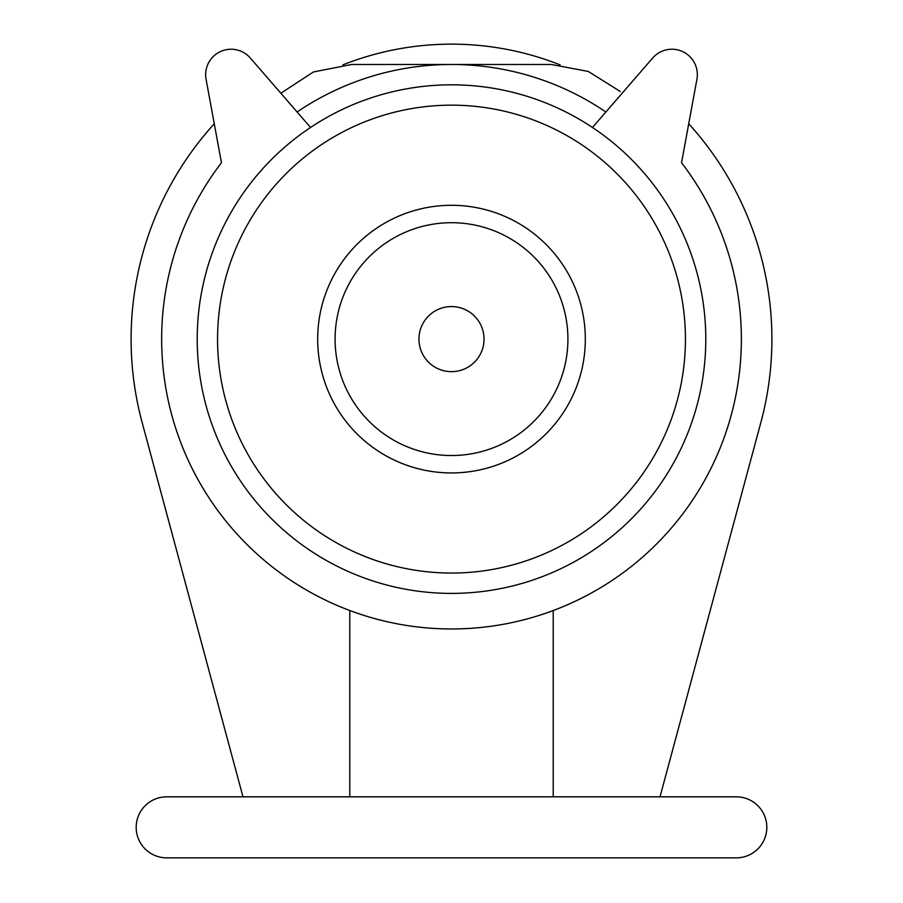 <?xml version="1.0" encoding="UTF-8"?>
<svg xmlns="http://www.w3.org/2000/svg" width="903" height="903" viewBox="0 0 903 903"><rect width="100%" height="100%" fill="white"/><g stroke="black" fill="none" stroke-linecap="round" stroke-linejoin="round"><path stroke-width="1.35" d="M342.858 64.881A294.965 294.965 0 0 1 560.12 64.869M280.844 93.223L313.454 71.958L351.673 64.485L551.327 64.485L588.316 71.461L620.327 91.508M166.705 796.818A30.51 30.51 0 0 0 136.184 827.34A30.51 30.51 0 0 0 166.705 857.85L736.295 857.85A30.51 30.51 0 0 0 766.816 827.34A30.51 30.51 0 0 0 736.295 796.818L166.705 796.818M217.555 339.11A233.945 233.945 0 0 1 568.472 136.511A233.945 233.945 0 0 1 568.472 541.71A233.945 233.945 0 0 1 217.555 339.11M317.675 339.11A133.825 133.825 0 0 1 518.412 223.222A133.825 133.825 0 0 1 518.412 455.01A133.825 133.825 0 0 1 317.675 339.11M660.014 796.818L760.868 422.457A320.396 320.396 0 0 0 688.729 123.756M214.271 123.756A320.396 320.396 0 0 0 142.132 422.457L242.986 796.818M197.215 339.11A254.285 254.285 0 0 1 578.642 118.891A254.285 254.285 0 0 1 578.642 559.329A254.285 254.285 0 0 1 197.215 339.11M553.212 796.818L553.212 610.563M349.788 610.563L349.788 796.818M310.542 127.481L250.3 57.995A25.431 25.431 0 0 0 206.076 79.261L221.449 162.743A289.886 289.886 0 0 0 647.316 552.862A289.886 289.886 0 0 0 681.551 162.743L696.924 79.261A25.431 25.431 0 0 0 652.7 57.995L592.458 127.481M297.11 111.995A274.625 274.625 0 0 1 605.89 111.995M335.092 339.11A116.408 116.408 0 0 1 509.71 238.302A116.408 116.408 0 0 1 509.71 439.93A116.408 116.408 0 0 1 335.092 339.11M418.947 339.11A32.553 32.553 0 0 1 467.777 310.925A32.553 32.553 0 0 1 467.777 367.295A32.553 32.553 0 0 1 418.947 339.11"/></g></svg>
